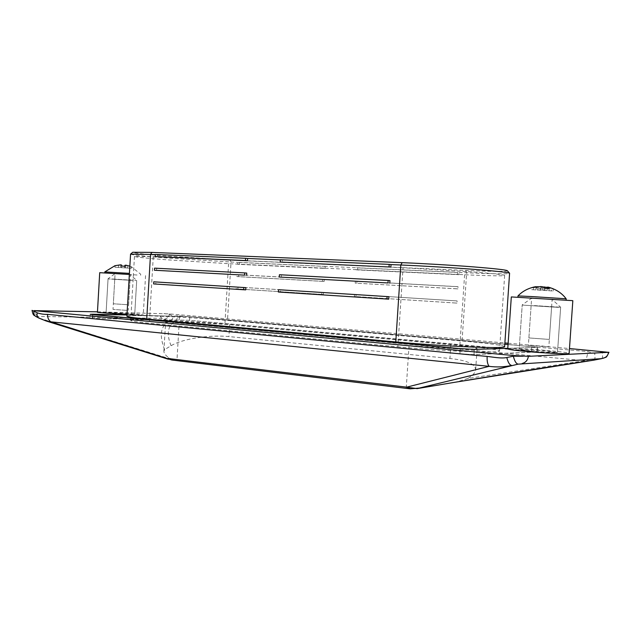 <?xml version="1.0" encoding="UTF-8"?>
<svg xmlns="http://www.w3.org/2000/svg" width="641" height="641" viewBox="0 0 641 641"><rect width="100%" height="100%" fill="white"/><g stroke="black" fill="none" stroke-linecap="round" stroke-linejoin="round"><path stroke-width="0.48" stroke-dasharray="3.21 2.4" d="M127.038 304.691L113.337 303.778L127.038 304.691M128.801 274.516L115.084 273.667L128.801 274.516M137.054 275.013L104.723 273.002L137.054 275.013M104.787 271.912L129.394 273.387M140.627 275.293L140.691 274.212L131.397 266.752L127.807 265.582L124.955 265.398M114.883 267.225L131.301 268.291L115.035 267.249L114.971 265.686L115.035 267.249M118.505 267.481L118.657 264.981L120.652 264.901L121.55 265.206L121.437 267.738M120.492 267.618L120.652 264.901M121.405 267.698L121.55 265.206M124.618 267.946L124.707 266.424L121.526 266.215M124.715 267.914L124.819 266.223M125.668 267.954L125.82 265.238M127.663 268.074L127.807 265.582M131.117 268.299L131.205 266.768M131.173 268.267L131.381 266.752M131.261 266.728L129.819 266.151M127.703 268.042L127.855 265.534M125.724 267.898L125.884 265.174M124.819 267.818L124.963 265.302M124.795 267.778L124.891 266.231M121.566 267.569L121.654 266.015M121.478 267.601L121.622 265.086M120.524 267.561L120.684 264.829M118.529 267.441L118.673 264.933M115.043 267.217L115.132 265.678M115.124 265.719L118.657 264.981M119.619 273.923L130.355 274.644L119.619 273.923M112.263 278.971L136.701 280.51L112.263 278.971M110.268 313.377L106.086 312.8L109.731 312.696L134.714 314.435L110.268 313.377L134.714 314.435L110.42 312.712L106.086 312.8L110.268 313.377M99.716 272.681L129.33 274.46M97.44 312.319L103.377 312.151L136.229 313.978L143.255 314.931L126.982 314.731M541.821 298.738L552.125 299.435L541.821 298.738M534.418 305.605L560.651 307.247L534.418 305.605M531.261 351.34L520.123 349.497L545.002 350.803L556.981 352.646C555.699 352.991 540.884 352.254 531.261 351.34L557.494 352.494L545.002 350.803L520.588 349.481L519.138 349.69L531.261 351.34M511.31 296.927L572.83 300.701M507.752 348.872L509.419 348.568C513.137 348.199 534.802 349.329 548.968 350.643C561.179 351.749 567.902 352.654 569.136 353.367M549.065 339.418L528.889 337.927L549.065 339.418M551.845 299.403L531.629 298.177L551.845 299.403M565.482 300.22L517.896 297.336L565.482 300.22M517.992 295.902L566.179 298.842M531.701 289.66L553.183 291.006L531.701 289.66L531.846 287.625M537.855 290.085L538.095 286.647M535.924 289.94L536.132 286.984M538.12 286.647L536.245 288.073L536.108 290.085M537.903 290.133L538.136 286.831M539.994 290.341L540.139 288.33L536.245 288.073M540.139 288.33L543.264 286.976M541.957 290.397L542.19 287.104M544.185 290.501L544.377 287.681M547.254 287.352L551.524 288.931L551.38 290.958M547.126 290.677L547.35 287.376M553.183 291.006L553.327 288.971L551.524 288.931M553.327 288.971L548.656 287.248M548.976 290.726L549.209 287.408M547.061 290.581L547.31 286.96M547.029 290.533L547.182 288.402M548.904 290.581L549.049 288.53M544.946 290.325L545.09 288.266M542.935 290.269L543.167 286.928M540.692 290.165L540.94 286.535M537.735 289.988L537.967 286.663M533.432 289.708L533.576 287.657M126.517 310.34L113.016 309.419L126.517 310.34M128.28 280.165L114.755 279.316L128.28 280.165M548.44 346.917L528.376 345.363L542.214 345.996L548.44 346.917M551.22 306.911L531.117 305.637L551.22 306.911M131.381 280.365L108.049 278.899L131.381 280.365M558.519 307.368L522.207 305.076L558.519 307.368M97.472 311.83L169.52 313.914L504.892 342.951M508.137 343.231L569.48 348.544M126.966 314.971L189.768 316.694L504.804 344.209L189.768 316.694L126.966 314.971M508.057 344.497L537.711 347.342L507.792 348.335L537.711 347.342L537.39 351.909L473.971 354.601L459.869 353.856L90.012 318.337L189.552 320.308L531.429 351.084L536.765 352.005L473.971 354.601L459.869 353.856L90.012 318.337L189.552 320.308L537.39 351.909L537.711 347.342L508.057 344.497M594.007 360.106C595.088 359.337 595.297 357.101 594.624 353.399L587.805 351.564L177.733 315.725L173.655 316.309L169.496 314.322L163.888 313.537M601.611 358.631C602.676 357.918 602.869 355.675 602.187 351.909L594.624 353.399M35.76 316.414L162.141 318.361L173.423 322.527L584.664 360.675C586.291 359.401 587.34 356.364 587.805 351.564M417.764 388.518L411.33 388.815L406.226 388.238L176.94 360.522L173.543 360.082L168.575 357.662C165.386 355.202 163.824 353.071 163.888 351.284L164.633 349.617L171.067 345.723C183.318 338.312 211.282 334.706 228.917 336.581L449.926 358.495C466.6 360.234 475.173 363.992 475.662 369.761C475.414 372.565 472.834 375.474 467.93 378.47L584.664 360.675L592.076 360.426M171.067 345.723C166.684 334.858 167.469 327.126 173.423 322.527C175.882 321.662 177.317 319.402 177.733 315.725M164.633 349.617C159.12 335.668 160.538 326.149 168.879 321.053C171.043 320.788 172.629 319.21 173.655 316.309M164.729 319.034C166.892 318.785 168.479 317.215 169.496 314.322L169.52 313.914M38.965 318.12L40.431 318.481L37.242 316.774M46.553 321.109L40.431 318.481L170.578 359.032M179.111 324.098L409.038 345.611L455.623 348.744C469.669 349.257 476.832 349.161 477.104 348.448C475.51 347.414 466.752 346.18 450.847 344.73L229.646 324.699L187.829 322.038C174.272 321.51 166.868 321.534 165.618 322.127C166.155 322.655 170.65 323.312 179.111 324.098L176.94 360.522M467.93 378.47L456.664 381.996M608.205 352.037L602.187 351.909L602.22 351.38M237.987 287.072L323.481 292.472L323.352 294.475L237.875 288.963L237.987 287.072L236.241 286.96L321.83 292.368L321.702 294.379L236.12 288.859L236.241 286.96M237.875 288.963L236.12 288.859M323.352 294.475L321.702 294.379M323.481 292.472L321.83 292.368M238.74 274.789L324.306 279.444L324.178 281.447L238.628 276.68L238.74 274.789L236.994 274.644L322.663 279.308L322.535 281.319L236.874 276.543L236.994 274.644M238.628 276.68L236.874 276.543M324.178 281.447L322.535 281.319M324.306 279.444L322.663 279.308M325.131 266.4L239.494 262.49L239.381 264.38L325.003 268.403L325.131 266.4L237.747 262.321L237.627 264.22L323.36 268.242L323.489 266.231L356.212 267.722L356.075 269.773L457.442 274.532L457.586 272.337L356.212 267.722L357.806 267.89L357.67 269.941L458.868 274.693L459.012 272.505L357.806 267.89M325.003 268.403L323.36 268.242M239.381 264.38L237.627 264.22M239.494 262.49L231.048 262.017L227.483 320.436L462.057 341.004C484.107 342.887 505.356 345.507 504.627 346.717M458.868 274.693L457.442 274.532M357.67 269.941L356.075 269.773M459.012 272.505L466.648 272.754C488.795 273.795 510.236 274.236 509.651 273.314M355.955 296.583L356.092 294.531L457.105 300.917L456.961 303.105L354.361 296.487L354.489 294.435L455.679 300.829L455.527 303.017L354.361 296.487M456.961 303.105L455.527 303.017M457.105 300.917L455.679 300.829M356.092 294.531L354.489 294.435M356.813 283.266L356.949 281.215L458.059 286.719L457.914 288.899L355.218 283.138L355.354 281.087L456.632 286.591L456.488 288.779L355.218 283.138M457.914 288.899L456.488 288.779M458.059 286.719L456.632 286.591M356.949 281.215L355.354 281.087M153.624 283.923L155.787 284.051L155.907 281.952M245.719 289.884L155.787 284.051M156.588 270.406L156.716 268.307L246.753 273.074M154.553 268.138L156.716 268.307M155.362 254.453L157.518 254.661L157.398 256.761M247.642 258.491L155.354 254.565M280.349 259.757L282.352 259.966L282.208 262.265M391.018 264.589L280.341 259.877M388.758 299.155L280.349 292.128L280.494 289.828M278.338 292.008L280.349 292.128M279.42 274.733L389.968 280.646M281.279 277.2L281.423 274.901M507.327 270.702C509.395 271.776 488.202 271.455 465.855 270.43L229.983 260.014L165.787 255.967C144.954 254.317 133.929 253.083 132.711 252.266M130.516 254.197C132.663 255.014 144.409 256.256 165.739 257.914L231.048 262.017L229.983 260.014M403.037 267.762L153.271 256.712L134.458 256.472C136.437 257.193 147.414 258.315 167.389 259.845L228.573 263.691L464.605 274.741C485.301 275.734 505.204 276.215 504.651 275.422C504.507 274.765 493.923 273.611 472.89 271.96L403.037 267.762L397.853 346.845L149.353 323.232C137.607 322.127 131.397 321.197 130.716 320.452C132.791 319.571 143.816 319.53 163.808 320.316C183.831 321.093 210.064 322.8 224.895 324.17L459.861 345.443C480.462 347.254 500.18 349.826 499.491 351.076C499.227 352.157 488.57 352.318 467.521 351.564C445.912 350.723 416.458 348.64 397.853 346.845M126.894 316.237C129.137 315.404 140.932 315.436 162.285 316.325C183.647 317.207 211.626 319.026 227.483 320.436M459.869 353.856L460.222 348.624L459.869 353.856M473.971 354.601L474.324 349.377L473.971 354.601M536.765 352.005L537.078 347.43L536.765 352.005M531.429 351.084L531.742 346.565L531.429 351.084M189.552 320.308L189.768 316.694L189.552 320.308M179.272 319.731L179.488 316.109L179.272 319.731M92.544 318.24L92.777 314.226L92.544 318.24M92.312 318.681L92.544 314.627L92.312 318.681M450.847 344.73L449.926 358.495M409.038 345.611L406.226 388.238M229.646 324.699L228.917 336.581M168.575 357.662L169.224 358.808L168.351 359.248M173.543 360.082L171.772 360.002M411.33 388.815L409.855 388.799M162.141 318.361C160.506 317.415 159.681 315.741 159.673 313.353M37.498 316.053C35.8 314.963 34.943 313.04 34.934 310.292M465.855 270.43L466.648 272.754L462.057 341.004M464.605 274.741L459.861 345.443M228.573 263.691L224.895 324.17M153.271 256.712L149.353 323.232M108.049 278.899L106.086 312.8L108.057 278.707L115.084 273.667L113.337 303.778M128.609 304.675L130.363 274.644L136.701 280.51L134.714 314.435L136.693 280.694M131.301 268.291L131.397 266.76M145.563 275.614L143.255 314.931M528.889 337.927L531.629 298.177L522.231 304.828L519.138 349.69L522.207 305.076M560.635 307.496L557.494 352.494L560.651 307.247L552.125 299.435L549.353 339.361M114.755 279.316L113.016 309.419M130.035 280.277L128.28 310.3M531.117 305.637L528.376 345.363M551.613 306.927L548.832 346.837M90.012 318.337L90.245 314.298L90.012 318.337M475.662 369.761L477.104 348.448M163.888 351.284L165.618 322.127M504.651 275.422L499.491 351.076M134.458 256.472L130.716 320.452"/><path stroke-width="0.96" d="M129.394 273.387L104.787 271.912L104.723 272.93M124.739 266.215L124.955 265.398M124.819 266.223L124.859 265.422M129.819 266.151L125.884 265.174L124.963 265.302L124.891 266.231L121.654 266.015L121.622 265.086L120.684 264.829L114.987 265.678L104.787 271.912M129.33 274.46L99.716 272.681L97.44 312.319L126.982 314.731M572.109 300.613L511.31 296.927L507.752 348.872C508.722 349.545 515.124 350.419 526.966 351.508C542.502 352.991 566.54 354.177 568.391 353.6L569.136 353.367L572.83 300.701L572.109 300.613M566.091 300.164L566.179 298.842L565.578 298.762L533.24 296.655L517.992 295.902L517.904 297.208M536.132 286.984L538.12 286.647M543.264 286.976L547.254 287.352M544.377 287.681L544.433 286.912M548.656 287.248L547.262 287.2L549.049 288.53L545.09 288.266L543.167 286.928L540.94 286.535L531.846 287.625L536.156 286.623M547.182 288.402L547.262 287.2M569.48 348.544L608.517 352.318L528.384 356.324L513.393 355.531L34.061 310.645L97.472 311.83M504.892 342.951L508.137 343.231M460.222 348.624L90.245 314.298L126.966 314.971L92.777 314.226L90.245 314.298L92.544 314.627L460.222 348.624L474.324 349.377L460.222 348.624M504.804 344.209L508.057 344.497L504.804 344.209M507.792 348.335L474.324 349.377L507.792 348.335M592.076 360.426L594.007 360.106M593.903 360.13L453.556 382.493C513.104 372.581 559.873 365.13 593.838 360.138L601.611 358.631M32.074 310.372L37.234 312.816C40.663 313.978 44.101 314.499 47.562 314.37L487.136 356.428C492.368 356.933 501.142 358.768 506.823 357.526C508.009 362.405 509.611 365.041 511.654 365.442C504.219 367.037 496.703 367.341 489.115 366.34L50.839 321.83L45.992 320.941L38.965 318.12M506.823 357.526L513.353 356.188C514.539 361.091 516.133 363.743 518.152 364.144L417.075 388.614L406.634 387.156L489.115 366.34C487.577 364.352 486.92 361.051 487.136 356.428M47.562 314.37C47.498 317.776 48.596 320.26 50.839 321.83L171.772 360.002M37.234 312.816C36.705 315.348 37.282 317.111 38.957 318.12L35.752 316.414C34.061 315.292 33.484 313.529 34.037 311.117L34.061 310.645M453.556 382.493L416.987 388.646M513.393 355.531L513.353 356.188L523.144 356.22M153.752 281.816L243.796 287.513L243.66 289.756L153.624 283.923L153.752 281.816L245.856 287.641L245.719 289.884L243.66 289.756M243.796 287.513L245.856 287.641M154.553 268.138L244.694 272.906L244.558 275.149L154.433 270.246L154.553 268.138M154.433 270.246L244.558 275.149M244.694 272.906L246.753 273.074L246.609 275.31M245.591 258.283L155.362 254.453L155.242 256.56L245.455 260.534L245.591 258.283L247.642 258.491L247.506 260.735L245.455 260.534M155.242 256.56L247.506 260.735M389.031 266.848L389.191 264.372L280.349 259.757L280.205 262.057L390.858 267.057L391.018 264.589L389.191 264.372M280.205 262.057L390.858 267.057M278.338 292.008L278.482 289.708L387.1 296.575L386.932 299.051L278.338 292.008M386.932 299.051L388.758 299.155L388.919 296.687L387.1 296.575M278.482 289.708L388.919 296.687M279.276 277.04L279.42 274.733L388.142 280.478L387.981 282.961L279.276 277.04L387.981 282.961M388.142 280.478L389.968 280.646L389.808 283.114M155.354 254.565L130.556 254.14L132.711 252.266L152.085 252.41L402.171 262.658C421.097 263.419 450.735 265.11 473.01 266.856C494.812 268.603 506.246 269.893 507.327 270.702L509.587 273.218C508.537 272.433 496.727 271.151 474.172 269.364C451.104 267.585 420.392 265.815 400.809 264.997L391.018 264.589M130.556 254.14L126.894 316.237C127.615 316.958 134.225 317.888 146.717 319.034L395.777 341.949C415.672 343.8 447.258 346.012 470.43 346.973C492.993 347.839 504.395 347.751 504.627 346.717L509.587 273.218M280.341 259.877L247.642 258.491M409.855 388.799L172.189 360.05L167.846 358.471L406.634 387.156L410.2 388.839L421.457 387.877M601.45 358.664L518.152 364.144M608.517 352.318C608.013 355.467 606.226 357.446 603.157 358.239M528.384 356.324C527.791 360.146 525.724 362.542 522.167 363.495M146.717 319.034L150.523 254.357L152.085 252.41M395.777 341.949L400.809 264.997L402.171 262.658M566.179 298.842C561.812 292.977 555.723 289.051 547.919 287.072M518 295.902C522.415 291.286 528.064 288.266 534.963 286.823M593.951 360.122L601.506 358.664M46.553 321.109L168.351 359.248M608.95 352.238C607.5 355.643 606.41 357.349 605.665 357.358L601.554 358.648M32.05 310.356L32.05 310.42C33.18 316.181 34.173 314.963 35.64 316.35"/></g></svg>
